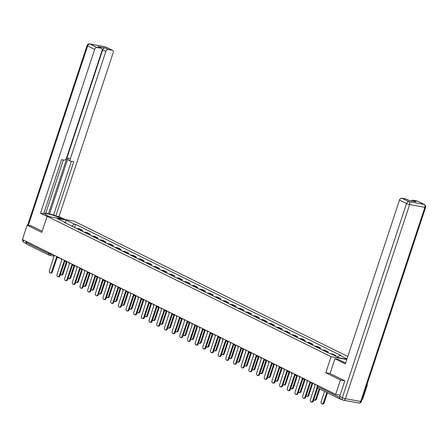 <?xml version="1.0" encoding="UTF-8"?>
<svg xmlns="http://www.w3.org/2000/svg" width="448" height="448" viewBox="0 0 448 448"><rect width="100%" height="100%" fill="white"/><g stroke="black" fill="none" stroke-linecap="round" stroke-linejoin="round"><path stroke-width="0.67" d="M347.777 356.479L74.082 221.183L47.135 216.306L331.089 356.675L325.769 372.77L340.435 380.022L335.686 394.38L22.4 239.512L27.149 225.154L41.815 232.4L47.135 216.306M366.901 384.81L367.377 384.894L366.946 384.681M367.377 384.894L362.628 399.258L362.152 399.174M27.031 244.25A1.534 1.075 -63.7 0 1 26.824 244.188A1.534 1.075 -63.7 0 1 26.432 242.614L48.72 253.635L53.245 254.761M26.746 241.662L26.432 242.614M31.382 225.915L27.149 225.154M339.623 397.914A1.534 1.075 116.3 0 0 340.11 399.056A1.534 1.075 116.3 0 0 340.312 399.123L341.494 399.336M340.435 380.022L344.663 380.783M340.077 395.175L335.686 394.38M334.001 355.309A3.534 2.47 -63.7 0 1 334.292 355.337L335.938 355.634L332.69 354.032L331.044 353.735A3.534 2.47 116.3 0 0 330.686 353.702M335.759 356.177L335.938 355.634M325.685 351.596A3.534 2.47 -63.7 0 1 326.614 351.546L328.261 351.842L325.013 350.235L323.366 349.938A3.534 2.47 116.3 0 0 322.437 349.989M327.97 352.727L328.261 351.842M318.007 347.799A3.534 2.47 -63.7 0 1 318.937 347.749L320.583 348.046L317.335 346.438L315.689 346.142A3.534 2.47 116.3 0 0 314.759 346.198M320.292 348.93L320.583 348.046M310.33 344.008A3.534 2.47 -63.7 0 1 311.259 343.952L312.906 344.249L309.658 342.647L308.011 342.35A3.534 2.47 116.3 0 0 307.082 342.401M312.614 345.134L312.906 344.249M302.652 340.211A3.534 2.47 -63.7 0 1 303.587 340.161L305.228 340.458L301.98 338.85L300.339 338.554A3.534 2.47 116.3 0 0 299.404 338.604M304.937 341.337L305.228 340.458M294.974 336.414A3.534 2.47 -63.7 0 1 295.91 336.364L297.55 336.661L294.302 335.054L292.662 334.757A3.534 2.47 116.3 0 0 291.726 334.807M297.259 337.546L297.55 336.661M287.297 332.618A3.534 2.47 -63.7 0 1 288.232 332.567L289.873 332.864L286.625 331.262L284.984 330.96A3.534 2.47 116.3 0 0 284.049 331.016M289.582 333.749L289.873 332.864M279.619 328.826A3.534 2.47 -63.7 0 1 280.554 328.77L282.195 329.073L278.947 327.466L277.306 327.169A3.534 2.47 116.3 0 0 276.371 327.219M281.904 329.952L282.195 329.073M271.942 325.03A3.534 2.47 -63.7 0 1 272.877 324.979L274.518 325.276L271.27 323.669L269.629 323.372A3.534 2.47 116.3 0 0 268.694 323.422M274.226 326.161L274.518 325.276M264.264 321.233A3.534 2.47 -63.7 0 1 265.199 321.182L266.846 321.479L263.598 319.872L261.951 319.575A3.534 2.47 116.3 0 0 261.016 319.631M266.549 322.364L266.846 321.479M256.592 317.442A3.534 2.47 -63.7 0 1 257.522 317.386L259.168 317.688L255.92 316.081L254.274 315.784A3.534 2.47 116.3 0 0 253.344 315.834M258.871 318.567L259.168 317.688M248.914 313.645A3.534 2.47 -63.7 0 1 249.844 313.594L251.49 313.891L248.242 312.284L246.596 311.987A3.534 2.47 116.3 0 0 245.666 312.038M251.199 314.776L251.49 313.891M241.237 309.848A3.534 2.47 -63.7 0 1 242.166 309.798L243.813 310.094L240.565 308.487L238.918 308.19A3.534 2.47 116.3 0 0 237.989 308.246M243.522 310.979L243.813 310.094M233.559 306.057A3.534 2.47 -63.7 0 1 234.489 306.001L236.135 306.298L232.887 304.696L231.241 304.399A3.534 2.47 116.3 0 0 230.311 304.45M235.844 307.182L236.135 306.298M225.882 302.26A3.534 2.47 -63.7 0 1 226.811 302.21L228.458 302.506L225.21 300.899L223.563 300.602A3.534 2.47 116.3 0 0 222.634 300.653M228.166 303.391L228.458 302.506M218.204 298.463A3.534 2.47 -63.7 0 1 219.139 298.413L220.78 298.71L217.532 297.102L215.891 296.806A3.534 2.47 116.3 0 0 214.956 296.856M220.489 299.594L220.78 298.71M210.526 294.666A3.534 2.47 -63.7 0 1 211.462 294.616L213.102 294.913L209.854 293.311L208.214 293.014A3.534 2.47 116.3 0 0 207.278 293.065M212.811 295.798L213.102 294.913M202.849 290.875A3.534 2.47 -63.7 0 1 203.784 290.825L205.425 291.122L202.177 289.514L200.536 289.218A3.534 2.47 116.3 0 0 199.601 289.268M205.134 292.001L205.425 291.122M195.171 287.078A3.534 2.47 -63.7 0 1 196.106 287.028L197.747 287.325L194.499 285.718L192.858 285.421A3.534 2.47 116.3 0 0 191.923 285.471M197.456 288.21L197.747 287.325M187.494 283.282A3.534 2.47 -63.7 0 1 188.429 283.231L190.07 283.528L186.822 281.926L185.181 281.624A3.534 2.47 116.3 0 0 184.246 281.68M189.778 284.413L190.07 283.528M179.816 279.49A3.534 2.47 -63.7 0 1 180.751 279.434L182.398 279.737L179.15 278.13L177.503 277.833A3.534 2.47 116.3 0 0 176.568 277.883M182.101 280.616L182.398 279.737M172.144 275.694A3.534 2.47 -63.7 0 1 173.074 275.643L174.72 275.94L171.472 274.333L169.826 274.036A3.534 2.47 116.3 0 0 168.896 274.086M174.423 276.825L174.72 275.94M164.466 271.897A3.534 2.47 -63.7 0 1 165.396 271.846L167.042 272.143L163.794 270.536L162.148 270.239A3.534 2.47 116.3 0 0 161.218 270.295M166.751 273.028L167.042 272.143M156.789 268.106A3.534 2.47 -63.7 0 1 157.718 268.05L159.365 268.346L156.117 266.745L154.47 266.448A3.534 2.47 116.3 0 0 153.541 266.498M159.074 269.231L159.365 268.346M149.111 264.309A3.534 2.47 -63.7 0 1 150.041 264.258L151.687 264.555L148.439 262.948L146.793 262.651A3.534 2.47 116.3 0 0 145.863 262.702M151.396 265.44L151.687 264.555M141.434 260.512A3.534 2.47 -63.7 0 1 142.369 260.462L144.01 260.758L140.762 259.151L139.121 258.854A3.534 2.47 116.3 0 0 138.186 258.91M143.718 261.643L144.01 260.758M133.756 256.721A3.534 2.47 -63.7 0 1 134.691 256.665L136.332 256.962L133.084 255.36L131.443 255.063A3.534 2.47 116.3 0 0 130.508 255.114M136.041 257.846L136.332 256.962M126.078 252.924A3.534 2.47 -63.7 0 1 127.014 252.874L128.654 253.17L125.406 251.563L123.766 251.266A3.534 2.47 116.3 0 0 122.83 251.317M128.363 254.055L128.654 253.17M118.401 249.127A3.534 2.47 -63.7 0 1 119.336 249.077L120.977 249.374L117.729 247.766L116.088 247.47A3.534 2.47 116.3 0 0 115.153 247.52M120.686 250.258L120.977 249.374M110.723 245.33A3.534 2.47 -63.7 0 1 111.658 245.28L113.299 245.577L110.051 243.975L108.41 243.673A3.534 2.47 116.3 0 0 107.475 243.729M113.008 246.462L113.299 245.577M103.046 241.539A3.534 2.47 -63.7 0 1 103.981 241.489L105.622 241.786L102.374 240.178L100.733 239.882A3.534 2.47 116.3 0 0 99.798 239.932M105.33 242.665L105.622 241.786M95.368 237.742A3.534 2.47 -63.7 0 1 96.303 237.692L97.95 237.989L94.702 236.382L93.055 236.085A3.534 2.47 116.3 0 0 92.12 236.135M97.653 238.874L97.95 237.989M87.696 233.946A3.534 2.47 -63.7 0 1 88.626 233.895L90.272 234.192L87.024 232.585L85.378 232.288A3.534 2.47 116.3 0 0 84.448 232.344M89.975 235.077L90.272 234.192M80.018 230.154A3.534 2.47 -63.7 0 1 80.948 230.098L82.594 230.401L79.346 228.794L77.7 228.497A3.534 2.47 116.3 0 0 76.77 228.547M82.303 231.28L82.594 230.401M346.87 359.223L339.052 357.806L330.786 353.718L329.521 353.494L64.07 222.27L65.335 222.499L57.07 218.411L66.119 220.052L74.39 224.134L71.898 226.139M337.652 357.118L339.842 355.359L341.107 355.589L75.656 224.364L74.39 224.134M339.842 355.359L346.982 358.887M346.774 359.514L331.089 356.675M330.053 373.548L325.769 372.77M74.626 227.489L75.656 224.364M65.514 222.981L66.119 220.052M314.485 383.902A1.534 1.075 -79.7 0 0 315.101 385.23L310.402 399.7A1.764 1.238 -79.7 0 0 311.22 401.996A1.764 1.238 -79.7 0 0 312.665 400.814L317.122 387.341M317.666 387.946L313.365 400.943A1.764 1.238 100.3 0 1 311.92 402.125L311.22 401.996M324.576 391.378L321.182 401.649A1.764 1.238 -79.7 0 0 321.994 403.945A1.764 1.238 -79.7 0 0 323.445 402.769L326.838 392.493M327.477 392.812L324.145 402.892A1.764 1.238 100.3 0 1 322.7 404.074L321.994 403.945M306.807 380.111A1.534 1.075 -79.7 0 0 307.423 381.433L302.725 395.903A1.764 1.238 -79.7 0 0 303.542 398.199A1.764 1.238 -79.7 0 0 304.987 397.023L309.837 382.626A1.534 1.075 -79.7 0 0 310.038 382.693A1.534 1.075 -79.7 0 0 310.408 382.67M310.447 382.766L305.687 397.146A1.764 1.238 100.3 0 1 304.242 398.328L303.542 398.199M299.13 376.314A1.534 1.075 -79.7 0 0 299.746 377.636L295.047 392.106A1.764 1.238 -79.7 0 0 295.865 394.408A1.764 1.238 -79.7 0 0 297.31 393.226L302.159 378.829A1.534 1.075 -79.7 0 0 302.361 378.896A1.534 1.075 -79.7 0 0 302.73 378.874M302.77 378.969L298.01 393.355A1.764 1.238 100.3 0 1 296.565 394.531L295.865 394.408M339.679 396.374L342.339 397.69A2.302 1.613 116.3 0 0 342.933 400.047L340.278 398.731A2.302 1.613 -63.7 0 1 339.679 396.374L344.814 380.856L330.047 373.559L334.942 358.764L338.122 359.341L345.111 362.796A8.641 1.215 18.3 0 0 345.61 363.037M334.942 358.764L345.324 363.899L399.51 200.066A2.302 1.613 -63.7 0 1 401.839 198.195L405.938 198.934A2.302 1.613 -63.7 0 1 406.241 199.035L409.248 200.519M411.359 200.9A2.302 1.613 -63.7 0 1 412.994 200.211L417.094 200.95A2.302 1.613 -63.7 0 1 417.396 201.051L424.435 204.529A2.302 1.613 116.3 0 0 424.127 204.434L417.094 200.95M405.938 198.934L409.086 200.491L416.147 201.768L412.994 200.211M49.722 216.776L47.079 215.466A8.641 1.215 18.3 0 1 44.94 213.853A8.641 1.215 18.3 0 1 50.355 214.458A8.641 1.215 18.3 0 1 59.209 217.661L61.852 218.966M65.033 219.542L58.99 216.558L55.81 215.981L73.713 161.851L71.182 161.392A2.302 1.613 116.3 0 1 70.874 161.297A2.302 1.613 116.3 0 1 70.28 158.939L105.846 51.397L102.693 49.84A2.302 1.613 -63.7 0 1 105.028 47.97L97.966 46.693A2.302 1.613 -63.7 0 1 98.274 46.794L101.422 48.35A2.302 1.613 116.3 0 0 101.119 48.25L97.02 47.51A2.302 1.613 116.3 0 0 94.69 49.381L87.651 45.903L28.302 225.361M45.763 213.175L53.648 214.911L55.81 215.981M43.898 213.147L45.668 213.466L63.358 159.981M101.422 48.35A2.302 1.613 116.3 0 1 102.015 50.708L66.455 158.245A2.302 1.613 116.3 0 1 64.12 160.115L61.589 159.662L43.686 213.791L40.505 213.214L94.69 49.381M47.085 216.468L40.505 213.214M58.99 216.558L113.17 52.724A2.302 1.613 116.3 0 0 112.577 50.366A2.302 1.613 116.3 0 0 112.274 50.266L108.175 49.526A2.302 1.613 116.3 0 0 105.846 51.397M31.22 225.887L42.19 231.263M26.365 243.555L24.041 242.407A2.302 1.613 -63.7 0 1 23.442 240.05L26.107 241.343M26.102 241.36A2.302 1.613 116.3 0 0 26.348 243.449M49.498 214.161L68.113 157.864L70.28 158.939M48.513 213.674L102.693 49.84M53.648 214.911L71.333 161.42M70.874 161.297L68.712 160.222A2.302 1.613 -63.7 0 1 68.113 157.864M313.746 399.795A1.764 1.238 -79.7 0 0 314.322 400.148A1.764 1.238 -79.7 0 0 315.767 398.972L319.166 388.702M319.799 389.015L316.467 399.101A1.764 1.238 100.3 0 1 315.022 400.277L314.322 400.148M306.068 396.004A1.764 1.238 -79.7 0 0 306.645 396.357A1.764 1.238 -79.7 0 0 308.09 395.175L312.077 383.118M312.777 383.247L308.79 395.304A1.764 1.238 100.3 0 1 307.345 396.48L306.645 396.357M291.458 372.518A1.534 1.075 -79.7 0 0 292.068 373.839L287.37 388.315A1.764 1.238 -79.7 0 0 288.187 390.611A1.764 1.238 -79.7 0 0 289.632 389.43L294.482 375.032A1.534 1.075 -79.7 0 0 294.683 375.099A1.534 1.075 -79.7 0 0 295.053 375.077M295.092 375.178L290.332 389.558A1.764 1.238 100.3 0 1 288.887 390.734L288.187 390.611M283.78 368.721A1.534 1.075 -79.7 0 0 284.39 370.048L279.692 384.518A1.764 1.238 -79.7 0 0 280.51 386.814A1.764 1.238 -79.7 0 0 281.954 385.638L286.804 371.241A1.534 1.075 -79.7 0 0 287.011 371.308A1.534 1.075 -79.7 0 0 287.375 371.286M287.414 371.381L282.66 385.762A1.764 1.238 100.3 0 1 281.21 386.943L280.51 386.814M276.102 364.93A1.534 1.075 -79.7 0 0 276.718 366.251L272.014 380.722A1.764 1.238 -79.7 0 0 272.832 383.018A1.764 1.238 -79.7 0 0 274.282 381.842L279.126 367.444A1.534 1.075 -79.7 0 0 279.334 367.511A1.534 1.075 -79.7 0 0 279.698 367.489M279.737 367.584L274.982 381.97A1.764 1.238 100.3 0 1 273.532 383.146L272.832 383.018M298.39 392.207A1.764 1.238 -79.7 0 0 298.967 392.56A1.764 1.238 -79.7 0 0 300.412 391.384L304.399 379.327M305.099 379.45L301.112 391.507A1.764 1.238 100.3 0 1 299.667 392.689L298.967 392.56M290.713 388.41A1.764 1.238 -79.7 0 0 291.29 388.763A1.764 1.238 -79.7 0 0 292.734 387.587L296.722 375.53M297.422 375.659L293.434 387.716A1.764 1.238 100.3 0 1 291.99 388.892L291.29 388.763M283.035 384.619A1.764 1.238 -79.7 0 0 283.612 384.972A1.764 1.238 -79.7 0 0 285.057 383.79L289.044 371.734M289.744 371.862L285.757 383.919A1.764 1.238 100.3 0 1 284.312 385.095L283.612 384.972M275.358 380.822A1.764 1.238 -79.7 0 0 275.934 381.175A1.764 1.238 -79.7 0 0 277.379 379.999L281.366 367.942M282.066 368.066L278.079 380.122A1.764 1.238 100.3 0 1 276.634 381.304L275.934 381.175M267.68 377.026A1.764 1.238 -79.7 0 0 268.257 377.378A1.764 1.238 -79.7 0 0 269.702 376.202L273.689 364.146M274.394 364.274L270.407 376.331A1.764 1.238 100.3 0 1 268.957 377.507L268.257 377.378M260.008 373.234A1.764 1.238 -79.7 0 0 260.579 373.587A1.764 1.238 -79.7 0 0 262.03 372.406L266.017 360.349M266.717 360.478L262.73 372.534A1.764 1.238 100.3 0 1 261.279 373.71L260.579 373.587M252.33 369.438A1.764 1.238 -79.7 0 0 252.902 369.79A1.764 1.238 -79.7 0 0 254.352 368.609L258.339 356.552M259.039 356.681L255.052 368.738A1.764 1.238 100.3 0 1 253.602 369.919L252.902 369.79M244.653 365.641A1.764 1.238 -79.7 0 0 245.224 365.994A1.764 1.238 -79.7 0 0 246.674 364.818L250.662 352.761M251.362 352.884L247.374 364.941A1.764 1.238 100.3 0 1 245.93 366.122L245.224 365.994M236.975 361.844A1.764 1.238 -79.7 0 0 237.552 362.197A1.764 1.238 -79.7 0 0 238.997 361.021L242.984 348.964M243.684 349.093L239.697 361.15A1.764 1.238 100.3 0 1 238.252 362.326L237.552 362.197M229.298 358.053A1.764 1.238 -79.7 0 0 229.874 358.406A1.764 1.238 -79.7 0 0 231.319 357.224L235.306 345.167M236.006 345.296L232.019 357.353A1.764 1.238 100.3 0 1 230.574 358.529L229.874 358.406M221.62 354.256A1.764 1.238 -79.7 0 0 222.197 354.609A1.764 1.238 -79.7 0 0 223.642 353.433L227.629 341.376M228.329 341.499L224.342 353.556A1.764 1.238 100.3 0 1 222.897 354.738L222.197 354.609M213.942 350.459A1.764 1.238 -79.7 0 0 214.519 350.812A1.764 1.238 -79.7 0 0 215.964 349.636L219.951 337.579M220.651 337.708L216.664 349.765A1.764 1.238 100.3 0 1 215.219 350.941L214.519 350.812M206.265 346.668A1.764 1.238 -79.7 0 0 206.842 347.021A1.764 1.238 -79.7 0 0 208.286 345.839L212.274 333.782M212.974 333.911L208.986 345.968A1.764 1.238 100.3 0 1 207.542 347.144L206.842 347.021M198.587 342.871A1.764 1.238 -79.7 0 0 199.164 343.224A1.764 1.238 -79.7 0 0 200.609 342.048L204.596 329.991M205.296 330.114L201.309 342.171A1.764 1.238 100.3 0 1 199.864 343.353L199.164 343.224M190.91 339.074A1.764 1.238 -79.7 0 0 191.486 339.427A1.764 1.238 -79.7 0 0 192.931 338.251L196.918 326.194M197.618 326.323L193.631 338.38A1.764 1.238 100.3 0 1 192.186 339.556L191.486 339.427M183.232 335.283A1.764 1.238 -79.7 0 0 183.809 335.636A1.764 1.238 -79.7 0 0 185.254 334.454L189.241 322.398M189.946 322.526L185.959 334.583A1.764 1.238 100.3 0 1 184.509 335.759L183.809 335.636M175.56 331.486A1.764 1.238 -79.7 0 0 176.131 331.839A1.764 1.238 -79.7 0 0 177.582 330.663L181.569 318.606M182.269 318.73L178.282 330.786A1.764 1.238 100.3 0 1 176.831 331.968L176.131 331.839M167.882 327.69A1.764 1.238 -79.7 0 0 168.454 328.042A1.764 1.238 -79.7 0 0 169.904 326.866L173.891 314.81M174.591 314.933L170.604 326.99A1.764 1.238 100.3 0 1 169.154 328.171L168.454 328.042M160.205 323.898A1.764 1.238 -79.7 0 0 160.776 324.251A1.764 1.238 -79.7 0 0 162.226 323.07L166.214 311.013M166.914 311.142L162.926 323.198A1.764 1.238 100.3 0 1 161.482 324.374L160.776 324.251M268.425 361.133A1.534 1.075 -79.7 0 0 269.041 362.454L264.337 376.925A1.764 1.238 -79.7 0 0 265.154 379.226A1.764 1.238 -79.7 0 0 266.605 378.045L271.449 363.647A1.534 1.075 -79.7 0 0 271.656 363.714A1.534 1.075 -79.7 0 0 272.02 363.692M272.059 363.787L267.305 378.174A1.764 1.238 100.3 0 1 265.854 379.35L265.154 379.226M260.747 357.336A1.534 1.075 -79.7 0 0 261.363 358.663L256.659 373.134A1.764 1.238 -79.7 0 0 257.477 375.43A1.764 1.238 -79.7 0 0 258.927 374.254L263.771 359.856A1.534 1.075 -79.7 0 0 263.978 359.923A1.534 1.075 -79.7 0 0 264.342 359.901M264.382 359.996L259.627 374.377A1.764 1.238 100.3 0 1 258.182 375.558L257.477 375.43M253.07 353.545A1.534 1.075 -79.7 0 0 253.686 354.866L248.987 369.337A1.764 1.238 -79.7 0 0 249.805 371.633A1.764 1.238 -79.7 0 0 251.25 370.457L256.094 356.059A1.534 1.075 -79.7 0 0 256.301 356.126A1.534 1.075 -79.7 0 0 256.665 356.104M256.704 356.199L251.95 370.586A1.764 1.238 100.3 0 1 250.505 371.762L249.805 371.633M245.392 349.748A1.534 1.075 -79.7 0 0 246.008 351.07L241.31 365.54A1.764 1.238 -79.7 0 0 242.127 367.842A1.764 1.238 -79.7 0 0 243.572 366.66L248.422 352.262A1.534 1.075 -79.7 0 0 248.623 352.33A1.534 1.075 -79.7 0 0 248.993 352.307M249.026 352.402L244.272 366.789A1.764 1.238 100.3 0 1 242.827 367.965L242.127 367.842M237.714 345.951A1.534 1.075 -79.7 0 0 238.33 347.278L233.632 361.749A1.764 1.238 -79.7 0 0 234.45 364.045A1.764 1.238 -79.7 0 0 235.894 362.869L240.744 348.466A1.534 1.075 -79.7 0 0 240.946 348.538A1.534 1.075 -79.7 0 0 241.315 348.516M241.354 348.611L236.594 362.992A1.764 1.238 100.3 0 1 235.15 364.174L234.45 364.045M230.037 342.16A1.534 1.075 -79.7 0 0 230.653 343.482L225.954 357.952A1.764 1.238 -79.7 0 0 226.772 360.248A1.764 1.238 -79.7 0 0 228.217 359.072L233.066 344.674A1.534 1.075 -79.7 0 0 233.268 344.742A1.534 1.075 -79.7 0 0 233.638 344.719M233.677 344.814L228.917 359.195A1.764 1.238 100.3 0 1 227.472 360.377L226.772 360.248M222.359 338.363A1.534 1.075 -79.7 0 0 222.975 339.685L218.277 354.155A1.764 1.238 -79.7 0 0 219.094 356.457A1.764 1.238 -79.7 0 0 220.539 355.275L225.389 340.878A1.534 1.075 -79.7 0 0 225.59 340.945A1.534 1.075 -79.7 0 0 225.96 340.922M225.999 341.018L221.239 355.404A1.764 1.238 100.3 0 1 219.794 356.58L219.094 356.457M214.682 334.566A1.534 1.075 -79.7 0 0 215.298 335.888L210.599 350.364A1.764 1.238 -79.7 0 0 211.417 352.66A1.764 1.238 -79.7 0 0 212.862 351.478L217.711 337.081A1.534 1.075 -79.7 0 0 217.913 337.148A1.534 1.075 -79.7 0 0 218.282 337.126M218.322 337.226L213.562 351.607A1.764 1.238 100.3 0 1 212.117 352.783L211.417 352.66M207.01 330.77A1.534 1.075 -79.7 0 0 207.62 332.097L202.922 346.567A1.764 1.238 -79.7 0 0 203.739 348.863A1.764 1.238 -79.7 0 0 205.184 347.687L210.034 333.29A1.534 1.075 -79.7 0 0 210.235 333.357A1.534 1.075 -79.7 0 0 210.605 333.334M210.644 333.43L205.884 347.81A1.764 1.238 100.3 0 1 204.439 348.992L203.739 348.863M199.332 326.978A1.534 1.075 -79.7 0 0 199.942 328.3L195.244 342.77A1.764 1.238 -79.7 0 0 196.062 345.066A1.764 1.238 -79.7 0 0 197.506 343.89L202.356 329.493A1.534 1.075 -79.7 0 0 202.563 329.56A1.534 1.075 -79.7 0 0 202.927 329.538M202.966 329.633L198.212 344.019A1.764 1.238 100.3 0 1 196.762 345.195L196.062 345.066M191.654 323.182A1.534 1.075 -79.7 0 0 192.27 324.503L187.566 338.979A1.764 1.238 -79.7 0 0 188.384 341.275A1.764 1.238 -79.7 0 0 189.834 340.094L194.678 325.696A1.534 1.075 -79.7 0 0 194.886 325.763A1.534 1.075 -79.7 0 0 195.25 325.741M195.289 325.836L190.534 340.222A1.764 1.238 100.3 0 1 189.084 341.398L188.384 341.275M183.977 319.385A1.534 1.075 -79.7 0 0 184.593 320.712L179.889 335.182A1.764 1.238 -79.7 0 0 180.706 337.478A1.764 1.238 -79.7 0 0 182.157 336.302L187.001 321.905A1.534 1.075 -79.7 0 0 187.208 321.972A1.534 1.075 -79.7 0 0 187.572 321.95M187.611 322.045L182.857 336.426A1.764 1.238 100.3 0 1 181.406 337.607L180.706 337.478M176.299 315.594A1.534 1.075 -79.7 0 0 176.915 316.915L172.211 331.386A1.764 1.238 -79.7 0 0 173.029 333.682A1.764 1.238 -79.7 0 0 174.479 332.506L179.323 318.108A1.534 1.075 -79.7 0 0 179.53 318.175A1.534 1.075 -79.7 0 0 179.894 318.153M179.934 318.248L175.179 332.634A1.764 1.238 100.3 0 1 173.734 333.81L173.029 333.682M168.622 311.797A1.534 1.075 -79.7 0 0 169.238 313.118L164.539 327.589A1.764 1.238 -79.7 0 0 165.357 329.89A1.764 1.238 -79.7 0 0 166.802 328.709L171.646 314.311A1.534 1.075 -79.7 0 0 171.853 314.378A1.534 1.075 -79.7 0 0 172.217 314.356M172.256 314.451L167.502 328.838A1.764 1.238 100.3 0 1 166.057 330.014L165.357 329.89M160.944 308A1.534 1.075 -79.7 0 0 161.56 309.327L156.862 323.798A1.764 1.238 -79.7 0 0 157.679 326.094A1.764 1.238 -79.7 0 0 159.124 324.918L163.974 310.514A1.534 1.075 -79.7 0 0 164.175 310.587A1.534 1.075 -79.7 0 0 164.545 310.565M164.578 310.66L159.824 325.041A1.764 1.238 100.3 0 1 158.379 326.222L157.679 326.094M153.266 304.209A1.534 1.075 -79.7 0 0 153.882 305.53L149.184 320.001A1.764 1.238 -79.7 0 0 150.002 322.297A1.764 1.238 -79.7 0 0 151.446 321.121L156.296 306.723A1.534 1.075 -79.7 0 0 156.498 306.79A1.534 1.075 -79.7 0 0 156.867 306.768M156.906 306.863L152.146 321.25A1.764 1.238 100.3 0 1 150.702 322.426L150.002 322.297M145.589 300.412A1.534 1.075 -79.7 0 0 146.205 301.734L141.506 316.204A1.764 1.238 -79.7 0 0 142.324 318.506A1.764 1.238 -79.7 0 0 143.769 317.324L148.618 302.926A1.534 1.075 -79.7 0 0 148.82 302.994A1.534 1.075 -79.7 0 0 149.19 302.971M149.229 303.066L144.469 317.453A1.764 1.238 100.3 0 1 143.024 318.629L142.324 318.506M137.911 296.615A1.534 1.075 -79.7 0 0 138.527 297.942L133.829 312.413A1.764 1.238 -79.7 0 0 134.646 314.709A1.764 1.238 -79.7 0 0 136.091 313.527L140.941 299.13A1.534 1.075 -79.7 0 0 141.142 299.197A1.534 1.075 -79.7 0 0 141.512 299.18M141.551 299.275L136.791 313.656A1.764 1.238 100.3 0 1 135.346 314.838L134.646 314.709M130.234 292.824A1.534 1.075 -79.7 0 0 130.85 294.146L126.151 308.616A1.764 1.238 -79.7 0 0 126.969 310.912A1.764 1.238 -79.7 0 0 128.414 309.736L133.263 295.338A1.534 1.075 -79.7 0 0 133.465 295.406A1.534 1.075 -79.7 0 0 133.834 295.383M133.874 295.478L129.114 309.859A1.764 1.238 100.3 0 1 127.669 311.041L126.969 310.912M122.562 289.027A1.534 1.075 -79.7 0 0 123.172 290.349L118.474 304.819A1.764 1.238 -79.7 0 0 119.291 307.121A1.764 1.238 -79.7 0 0 120.736 305.939L125.586 291.542A1.534 1.075 -79.7 0 0 125.787 291.609A1.534 1.075 -79.7 0 0 126.157 291.586M126.196 291.682L121.436 306.068A1.764 1.238 100.3 0 1 119.991 307.244L119.291 307.121M152.527 320.102A1.764 1.238 -79.7 0 0 153.104 320.454A1.764 1.238 -79.7 0 0 154.549 319.273L158.536 307.216M159.236 307.345L155.249 319.402A1.764 1.238 100.3 0 1 153.804 320.578L153.104 320.454M144.85 316.305A1.764 1.238 -79.7 0 0 145.426 316.658A1.764 1.238 -79.7 0 0 146.871 315.482L150.858 303.425M151.558 303.548L147.571 315.605A1.764 1.238 100.3 0 1 146.126 316.786L145.426 316.658M137.172 312.508A1.764 1.238 -79.7 0 0 137.749 312.861A1.764 1.238 -79.7 0 0 139.194 311.685L143.181 299.628M143.881 299.757L139.894 311.814A1.764 1.238 100.3 0 1 138.449 312.99L137.749 312.861M129.494 308.717A1.764 1.238 -79.7 0 0 130.071 309.07A1.764 1.238 -79.7 0 0 131.516 307.888L135.503 295.831M136.203 295.96L132.216 308.017A1.764 1.238 100.3 0 1 130.771 309.193L130.071 309.07M114.884 285.23A1.534 1.075 -79.7 0 0 115.5 286.552L110.796 301.028A1.764 1.238 -79.7 0 0 111.614 303.324A1.764 1.238 -79.7 0 0 113.058 302.142L117.908 287.745A1.534 1.075 -79.7 0 0 118.115 287.812A1.534 1.075 -79.7 0 0 118.479 287.79M118.518 287.89L113.764 302.271A1.764 1.238 100.3 0 1 112.314 303.447L111.614 303.324M121.817 304.92A1.764 1.238 -79.7 0 0 122.394 305.273A1.764 1.238 -79.7 0 0 123.838 304.097L127.826 292.04M128.526 292.163L124.538 304.22A1.764 1.238 100.3 0 1 123.094 305.402L122.394 305.273M107.206 281.434A1.534 1.075 -79.7 0 0 107.822 282.761L103.118 297.231A1.764 1.238 -79.7 0 0 103.936 299.527A1.764 1.238 -79.7 0 0 105.386 298.351L110.23 283.954A1.534 1.075 -79.7 0 0 110.438 284.021A1.534 1.075 -79.7 0 0 110.802 283.998M110.841 284.094L106.086 298.474A1.764 1.238 100.3 0 1 104.636 299.656L103.936 299.527M114.139 301.123A1.764 1.238 -79.7 0 0 114.716 301.476A1.764 1.238 -79.7 0 0 116.161 300.3L120.148 288.243M120.848 288.372L116.861 300.429A1.764 1.238 100.3 0 1 115.416 301.605L114.716 301.476M99.529 277.642A1.534 1.075 -79.7 0 0 100.145 278.964L95.441 293.434A1.764 1.238 -79.7 0 0 96.258 295.73A1.764 1.238 -79.7 0 0 97.709 294.554L102.553 280.157A1.534 1.075 -79.7 0 0 102.76 280.224A1.534 1.075 -79.7 0 0 103.124 280.202M103.163 280.297L98.409 294.683A1.764 1.238 100.3 0 1 96.964 295.859L96.258 295.73M106.462 297.332A1.764 1.238 -79.7 0 0 107.038 297.685A1.764 1.238 -79.7 0 0 108.483 296.503L112.47 284.446M113.176 284.575L109.183 296.632A1.764 1.238 100.3 0 1 107.738 297.808L107.038 297.685M91.851 273.846A1.534 1.075 -79.7 0 0 92.467 275.167L87.769 289.638A1.764 1.238 -79.7 0 0 88.581 291.939A1.764 1.238 -79.7 0 0 90.031 290.758L94.875 276.36A1.534 1.075 -79.7 0 0 95.082 276.427A1.534 1.075 -79.7 0 0 95.446 276.405M95.486 276.5L90.731 290.886A1.764 1.238 100.3 0 1 89.286 292.062L88.581 291.939M98.784 293.535A1.764 1.238 -79.7 0 0 99.361 293.888A1.764 1.238 -79.7 0 0 100.806 292.712L104.793 280.655M105.498 280.778L101.511 292.835A1.764 1.238 100.3 0 1 100.061 294.017L99.361 293.888M84.174 270.049A1.534 1.075 -79.7 0 0 84.79 271.376L80.091 285.846A1.764 1.238 -79.7 0 0 80.909 288.142A1.764 1.238 -79.7 0 0 82.354 286.966L87.203 272.569A1.534 1.075 -79.7 0 0 87.405 272.636A1.534 1.075 -79.7 0 0 87.774 272.614M87.808 272.709L83.054 287.09A1.764 1.238 100.3 0 1 81.609 288.271L80.909 288.142M91.112 289.738A1.764 1.238 -79.7 0 0 91.683 290.091A1.764 1.238 -79.7 0 0 93.134 288.915L97.121 276.858M97.821 276.987L93.834 289.044A1.764 1.238 100.3 0 1 92.383 290.22L91.683 290.091M76.496 266.258A1.534 1.075 -79.7 0 0 77.112 267.579L72.414 282.05A1.764 1.238 -79.7 0 0 73.231 284.346A1.764 1.238 -79.7 0 0 74.676 283.17L79.526 268.772A1.534 1.075 -79.7 0 0 79.727 268.839A1.534 1.075 -79.7 0 0 80.097 268.817M80.136 268.912L75.376 283.298A1.764 1.238 100.3 0 1 73.931 284.474L73.231 284.346M83.434 285.947A1.764 1.238 -79.7 0 0 84.006 286.3A1.764 1.238 -79.7 0 0 85.456 285.118L89.443 273.062M90.143 273.19L86.156 285.247A1.764 1.238 100.3 0 1 84.706 286.423L84.006 286.3M68.818 262.461A1.534 1.075 -79.7 0 0 69.434 263.782L64.736 278.253A1.764 1.238 -79.7 0 0 65.554 280.554A1.764 1.238 -79.7 0 0 66.998 279.373L71.848 264.975A1.534 1.075 -79.7 0 0 72.05 265.042A1.534 1.075 -79.7 0 0 72.419 265.02M72.458 265.115L67.698 279.502A1.764 1.238 100.3 0 1 66.254 280.678L65.554 280.554M75.757 282.15A1.764 1.238 -79.7 0 0 76.328 282.503A1.764 1.238 -79.7 0 0 77.778 281.322L81.766 269.27M82.466 269.394L78.478 281.45A1.764 1.238 100.3 0 1 77.034 282.632L76.328 282.503M61.141 258.664A1.534 1.075 -79.7 0 0 61.757 259.991L57.058 274.462A1.764 1.238 -79.7 0 0 57.876 276.758A1.764 1.238 -79.7 0 0 59.321 275.582L64.17 261.178A1.534 1.075 -79.7 0 0 64.372 261.251A1.534 1.075 -79.7 0 0 64.742 261.229M64.781 261.324L60.021 275.705A1.764 1.238 100.3 0 1 58.576 276.886L57.876 276.758M68.079 278.354A1.764 1.238 -79.7 0 0 68.656 278.706A1.764 1.238 -79.7 0 0 70.101 277.53L74.088 265.474M74.788 265.597L70.801 277.654A1.764 1.238 100.3 0 1 69.356 278.835L68.656 278.706M53.463 254.873A1.534 1.075 -79.7 0 0 54.079 256.194L49.381 270.665A1.764 1.238 -79.7 0 0 50.198 272.961A1.764 1.238 -79.7 0 0 51.643 271.785L56.493 257.387A1.534 1.075 -79.7 0 0 56.694 257.454A1.534 1.075 -79.7 0 0 57.064 257.432M57.103 257.527L52.343 271.908A1.764 1.238 100.3 0 1 50.898 273.09L50.198 272.961M60.402 274.557A1.764 1.238 -79.7 0 0 60.978 274.91A1.764 1.238 -79.7 0 0 62.423 273.734L66.41 261.677M67.11 261.806L63.123 273.862A1.764 1.238 100.3 0 1 61.678 275.038L60.978 274.91M51.005 253.652L50.786 254.318A1.534 1.075 -79.7 0 1 49.526 255.343A1.534 1.075 -79.7 0 1 49.325 255.27A1.534 1.075 -63.7 0 1 49.118 255.203A1.534 1.075 -63.7 0 1 48.72 253.635L49.039 252.683M85.378 232.288L88.626 233.895M93.055 236.085L96.303 237.692M100.733 239.882L103.981 241.489M108.41 243.673L111.658 245.28M116.088 247.47L119.336 249.077M123.766 251.266L127.014 252.874M131.443 255.063L134.691 256.665M139.121 258.854L142.369 260.462M146.793 262.651L150.041 264.258M154.47 266.448L157.718 268.05M162.148 270.239L165.396 271.846M169.826 274.036L173.074 275.643M177.503 277.833L180.751 279.434M185.181 281.624L188.429 283.231M192.858 285.421L196.106 287.028M200.536 289.218L203.784 290.825M208.214 293.014L211.462 294.616M215.891 296.806L219.139 298.413M223.563 300.602L226.811 302.21M231.241 304.399L234.489 306.001M238.918 308.19L242.166 309.798M246.596 311.987L249.844 313.594M254.274 315.784L257.522 317.386M261.951 319.575L265.199 321.182M269.629 323.372L272.877 324.979M277.306 327.169L280.554 328.77M284.984 330.96L288.232 332.567M292.662 334.757L295.91 336.364M300.339 338.554L303.587 340.161M308.011 342.35L311.259 343.952M315.689 346.142L318.937 347.749M323.366 349.938L326.614 351.546M331.044 353.735L334.292 355.337M77.7 228.497L80.948 230.098M311.87 382.609A1.534 1.075 100.3 0 1 311.024 382.928A1.534 1.075 100.3 0 1 310.822 382.861M304.192 378.812A1.534 1.075 100.3 0 1 303.346 379.137A1.534 1.075 100.3 0 1 303.145 379.07M296.514 375.021A1.534 1.075 100.3 0 1 295.669 375.34A1.534 1.075 100.3 0 1 295.467 375.273M288.837 371.224A1.534 1.075 100.3 0 1 287.991 371.543A1.534 1.075 100.3 0 1 287.79 371.476M281.159 367.427A1.534 1.075 100.3 0 1 280.319 367.752A1.534 1.075 100.3 0 1 280.112 367.685M273.482 363.636A1.534 1.075 100.3 0 1 272.642 363.955A1.534 1.075 100.3 0 1 272.434 363.888M265.804 359.839A1.534 1.075 100.3 0 1 264.964 360.158A1.534 1.075 100.3 0 1 264.757 360.091M258.126 356.042A1.534 1.075 100.3 0 1 257.286 356.367A1.534 1.075 100.3 0 1 257.079 356.294M250.449 352.251A1.534 1.075 100.3 0 1 249.609 352.57A1.534 1.075 100.3 0 1 249.402 352.503M242.777 348.454A1.534 1.075 100.3 0 1 241.931 348.774A1.534 1.075 100.3 0 1 241.73 348.706M235.099 344.658A1.534 1.075 100.3 0 1 234.254 344.977A1.534 1.075 100.3 0 1 234.052 344.91M227.422 340.861A1.534 1.075 100.3 0 1 226.576 341.186A1.534 1.075 100.3 0 1 226.374 341.118M219.744 337.07A1.534 1.075 100.3 0 1 218.898 337.389A1.534 1.075 100.3 0 1 218.697 337.322M212.066 333.273A1.534 1.075 100.3 0 1 211.221 333.592A1.534 1.075 100.3 0 1 211.019 333.525M204.389 329.476A1.534 1.075 100.3 0 1 203.543 329.801A1.534 1.075 100.3 0 1 203.342 329.734M196.711 325.685A1.534 1.075 100.3 0 1 195.871 326.004A1.534 1.075 100.3 0 1 195.664 325.937M189.034 321.888A1.534 1.075 100.3 0 1 188.194 322.207A1.534 1.075 100.3 0 1 187.986 322.14M181.356 318.091A1.534 1.075 100.3 0 1 180.516 318.416A1.534 1.075 100.3 0 1 180.309 318.343M173.678 314.3A1.534 1.075 100.3 0 1 172.838 314.619A1.534 1.075 100.3 0 1 172.631 314.552M166.001 310.503A1.534 1.075 100.3 0 1 165.161 310.822A1.534 1.075 100.3 0 1 164.959 310.755M158.329 306.706A1.534 1.075 100.3 0 1 157.483 307.026A1.534 1.075 100.3 0 1 157.282 306.958M150.651 302.91A1.534 1.075 100.3 0 1 149.806 303.234A1.534 1.075 100.3 0 1 149.604 303.167M142.974 299.118A1.534 1.075 100.3 0 1 142.128 299.438A1.534 1.075 100.3 0 1 141.926 299.37M135.296 295.322A1.534 1.075 100.3 0 1 134.45 295.641A1.534 1.075 100.3 0 1 134.249 295.574M127.618 291.525A1.534 1.075 100.3 0 1 126.773 291.85A1.534 1.075 100.3 0 1 126.571 291.782M119.941 287.734A1.534 1.075 100.3 0 1 119.101 288.053A1.534 1.075 100.3 0 1 118.894 287.986M112.263 283.937A1.534 1.075 100.3 0 1 111.423 284.256A1.534 1.075 100.3 0 1 111.216 284.189M104.586 280.14A1.534 1.075 100.3 0 1 103.746 280.465A1.534 1.075 100.3 0 1 103.538 280.398M96.908 276.349A1.534 1.075 100.3 0 1 96.068 276.668A1.534 1.075 100.3 0 1 95.861 276.601M89.23 272.552A1.534 1.075 100.3 0 1 88.39 272.871A1.534 1.075 100.3 0 1 88.183 272.804M81.553 268.755A1.534 1.075 100.3 0 1 80.713 269.08A1.534 1.075 100.3 0 1 80.511 269.007M73.881 264.964A1.534 1.075 100.3 0 1 73.035 265.283A1.534 1.075 100.3 0 1 72.834 265.216M66.203 261.167A1.534 1.075 100.3 0 1 65.358 261.486A1.534 1.075 100.3 0 1 65.156 261.419M58.526 257.37A1.534 1.075 100.3 0 1 57.68 257.69A1.534 1.075 100.3 0 1 57.478 257.622M317.33 385.308L317.038 386.176L317.419 386.462L339.534 397.393M317.733 385.51L317.419 386.462A1.534 1.075 -63.7 0 0 317.817 388.035A1.534 1.075 -63.7 0 0 318.018 388.102M312.665 400.814L313.365 400.943M324.145 402.892L323.445 402.769M304.987 397.023L305.687 397.146M297.31 393.226L298.01 393.355M358.798 403.01A2.302 2.302 0 0 0 361.39 401.464A2.302 0.325 -161.7 0 1 360.679 401.47A2.302 1.613 -79.7 0 1 358.798 403.01L343.543 400.249A2.302 1.613 100.3 0 1 343.241 400.148A2.302 1.613 116.3 0 1 342.933 400.047A2.302 2.302 0 0 0 343.543 400.249A2.302 1.613 100.3 0 0 345.43 398.714A2.302 0.325 -161.7 0 1 342.339 397.69L406.543 203.543A2.302 0.325 -161.7 0 0 409.64 204.568L345.43 398.714L360.679 401.47L424.889 207.329L409.64 204.568A2.302 1.613 -79.7 0 0 408.878 201.673L424.127 204.434A2.302 1.613 100.3 0 1 424.889 207.329A2.302 0.325 -161.7 0 0 425.6 207.318A2.302 2.302 0 0 0 424.435 204.529M401.839 198.195L408.878 201.673A2.302 1.613 116.3 0 0 406.543 203.543L399.51 200.066M101.119 48.25L97.966 46.693M105.028 47.97L108.175 49.526M112.274 50.266L105.235 46.788L89.986 44.027L97.02 47.51M58.946 218.445L59.209 217.661M105.235 46.788A2.302 1.613 -63.7 0 1 105.538 46.889A2.302 2.302 0 0 0 104.927 46.687A2.302 1.613 100.3 0 1 105.235 46.788M89.986 44.027A2.302 1.613 -79.7 0 0 89.678 43.926A2.302 2.302 0 0 0 87.08 45.472A2.302 0.325 -161.7 0 0 87.651 45.903A2.302 1.613 -63.7 0 1 89.986 44.027M23.442 240.05A2.302 0.325 -161.7 0 1 23.111 239.865M316.467 399.101L315.767 398.972M308.79 395.304L308.09 395.175M289.632 389.43L290.332 389.558M281.954 385.638L282.66 385.762M274.282 381.842L274.982 381.97M301.112 391.507L300.412 391.384M293.434 387.716L292.734 387.587M285.757 383.919L285.057 383.79M278.079 380.122L277.379 379.999M270.407 376.331L269.702 376.202M262.73 372.534L262.03 372.406M255.052 368.738L254.352 368.609M247.374 364.941L246.674 364.818M239.697 361.15L238.997 361.021M232.019 357.353L231.319 357.224M224.342 353.556L223.642 353.433M216.664 349.765L215.964 349.636M208.986 345.968L208.286 345.839M201.309 342.171L200.609 342.048M193.631 338.38L192.931 338.251M185.959 334.583L185.254 334.454M178.282 330.786L177.582 330.663M170.604 326.99L169.904 326.866M162.926 323.198L162.226 323.07M266.605 378.045L267.305 378.174M258.927 374.254L259.627 374.377M251.25 370.457L251.95 370.586M243.572 366.66L244.272 366.789M235.894 362.869L236.594 362.992M228.217 359.072L228.917 359.195M220.539 355.275L221.239 355.404M212.862 351.478L213.562 351.607M205.184 347.687L205.884 347.81M197.506 343.89L198.212 344.019M189.834 340.094L190.534 340.222M182.157 336.302L182.857 336.426M174.479 332.506L175.179 332.634M166.802 328.709L167.502 328.838M159.124 324.918L159.824 325.041M151.446 321.121L152.146 321.25M143.769 317.324L144.469 317.453M136.091 313.527L136.791 313.656M128.414 309.736L129.114 309.859M120.736 305.939L121.436 306.068M155.249 319.402L154.549 319.273M147.571 315.605L146.871 315.482M139.894 311.814L139.194 311.685M132.216 308.017L131.516 307.888M113.058 302.142L113.764 302.271M124.538 304.22L123.838 304.097M105.386 298.351L106.086 298.474M116.861 300.429L116.161 300.3M97.709 294.554L98.409 294.683M109.183 296.632L108.483 296.503M90.031 290.758L90.731 290.886M101.511 292.835L100.806 292.712M82.354 286.966L83.054 287.09M93.834 289.044L93.134 288.915M74.676 283.17L75.376 283.298M86.156 285.247L85.456 285.118M66.998 279.373L67.698 279.502M78.478 281.45L77.778 281.322M59.321 275.582L60.021 275.705M70.801 277.654L70.101 277.53M51.643 271.785L52.343 271.908M63.123 273.862L62.423 273.734M309.77 381.573A1.534 1.534 0 0 0 311.024 382.928L313.376 383.354M302.092 377.776A1.534 1.534 0 0 0 303.346 379.137L305.698 379.562M294.414 373.985A1.534 1.534 0 0 0 295.669 375.34L298.026 375.766M286.737 370.188A1.534 1.534 0 0 0 287.991 371.543L290.349 371.969M279.065 366.391A1.534 1.534 0 0 0 280.319 367.752L282.671 368.178M271.387 362.594A1.534 1.534 0 0 0 272.642 363.955L274.994 364.381M263.71 358.803A1.534 1.534 0 0 0 264.964 360.158L267.316 360.584M256.032 355.006A1.534 1.534 0 0 0 257.286 356.367L259.638 356.793M248.354 351.21A1.534 1.534 0 0 0 249.609 352.57L251.961 352.996M240.677 347.418A1.534 1.534 0 0 0 241.931 348.774L244.283 349.199M232.999 343.622A1.534 1.534 0 0 0 234.254 344.977L236.606 345.402M225.322 339.825A1.534 1.534 0 0 0 226.576 341.186L228.928 341.611M217.644 336.034A1.534 1.534 0 0 0 218.898 337.389L221.25 337.814M209.966 332.237A1.534 1.534 0 0 0 211.221 333.592L213.578 334.018M202.289 328.44A1.534 1.534 0 0 0 203.543 329.801L205.901 330.226M194.617 324.649A1.534 1.534 0 0 0 195.871 326.004L198.223 326.43M186.939 320.852A1.534 1.534 0 0 0 188.194 322.207L190.546 322.633M179.262 317.055A1.534 1.534 0 0 0 180.516 318.416L182.868 318.842M171.584 313.258A1.534 1.534 0 0 0 172.838 314.619L175.19 315.045M163.906 309.467A1.534 1.534 0 0 0 165.161 310.822L167.513 311.248M156.229 305.67A1.534 1.534 0 0 0 157.483 307.026L159.835 307.457M148.551 301.874A1.534 1.534 0 0 0 149.806 303.234L152.158 303.66M140.874 298.082A1.534 1.534 0 0 0 142.128 299.438L144.48 299.863M133.196 294.286A1.534 1.534 0 0 0 134.45 295.641L136.802 296.066M125.518 290.489A1.534 1.534 0 0 0 126.773 291.85L129.13 292.275M117.841 286.698A1.534 1.534 0 0 0 119.101 288.053L121.453 288.478M110.169 282.901A1.534 1.534 0 0 0 111.423 284.256L113.775 284.682M102.491 279.104A1.534 1.534 0 0 0 103.746 280.465L106.098 280.89M94.814 275.307A1.534 1.534 0 0 0 96.068 276.668L98.42 277.094M87.136 271.516A1.534 1.534 0 0 0 88.39 272.871L90.742 273.297M79.458 267.719A1.534 1.534 0 0 0 80.713 269.08L83.065 269.506M71.781 263.922A1.534 1.534 0 0 0 73.035 265.283L75.387 265.709M64.103 260.131A1.534 1.534 0 0 0 65.358 261.486L67.71 261.912M56.426 256.334A1.534 1.534 0 0 0 57.68 257.69L60.032 258.115M54.006 256.15L49.526 255.343A1.534 1.534 0 0 1 49.118 255.203L26.824 244.188M340.11 399.056L317.817 388.035A1.534 1.534 0 0 1 317.038 386.176M310.038 382.693L310.621 382.799M302.361 378.896L302.943 379.002M361.39 401.464L425.6 207.318M112.577 50.366L105.538 46.889M104.927 46.687L89.678 43.926M27.63 225.238L87.08 45.472M22.837 239.73A2.302 2.302 0 0 0 24.041 242.407M294.683 375.099L295.266 375.206M287.011 371.308L287.588 371.409M279.334 367.511L279.91 367.618M271.656 363.714L272.233 363.821M263.978 359.923L264.555 360.024M256.301 356.126L256.878 356.233M248.623 352.33L249.206 352.436M240.946 348.538L241.528 348.639M233.268 344.742L233.85 344.848M225.59 340.945L226.173 341.051M217.913 337.148L218.495 337.254M210.235 333.357L210.818 333.458M202.563 329.56L203.14 329.666M194.886 325.763L195.462 325.87M187.208 321.972L187.785 322.073M179.53 318.175L180.107 318.282M171.853 314.378L172.43 314.485M164.175 310.587L164.758 310.688M156.498 306.79L157.08 306.897M148.82 302.994L149.402 303.1M141.142 299.197L141.725 299.303M133.465 295.406L134.047 295.512M125.787 291.609L126.37 291.715M118.115 287.812L118.692 287.918M110.438 284.021L111.014 284.122M102.76 280.224L103.337 280.33M95.082 276.427L95.659 276.534M87.405 272.636L87.987 272.737M79.727 268.839L80.31 268.946M72.05 265.042L72.632 265.149M64.372 261.251L64.954 261.352M56.694 257.454L57.277 257.561"/></g></svg>
